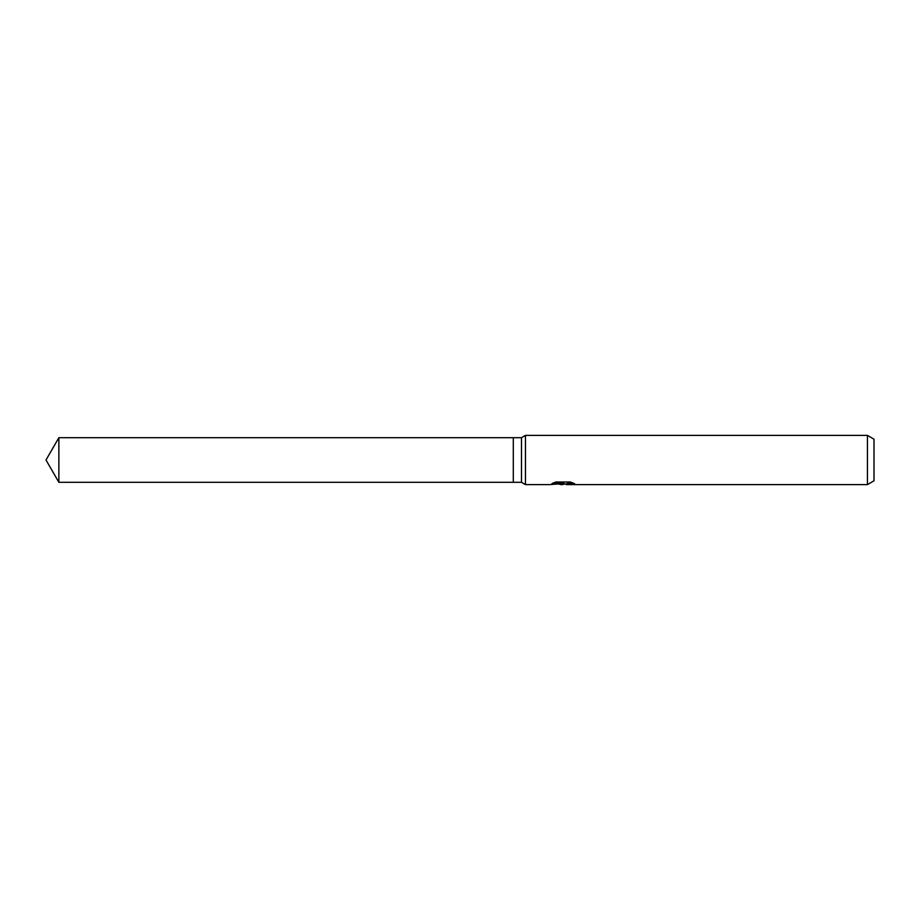 <?xml version="1.0" encoding="UTF-8"?>
<svg xmlns="http://www.w3.org/2000/svg" width="920" height="920" viewBox="0 0 920 920"><rect width="100%" height="100%" fill="white"/><g stroke="black" fill="none" stroke-linecap="round" stroke-linejoin="round"><path stroke-width="1.38" d="M553.518 482.885L563.833 482.885L563.833 483.529L549.803 484.598L525.458 484.598L521.49 482.298L513.291 482.298L513.291 437.702L521.49 437.702L525.458 435.401L867.445 435.401L874 439.197L874 480.803L867.445 484.598L566.26 484.598L566.122 483.943L567.847 483.345L572.815 482.897M521.49 482.298L521.49 437.702M525.458 484.598L525.458 435.401M564.938 483.977L562.35 484.598L558.06 484.046M562.35 484.598L560.602 484.598M867.445 484.598L867.445 435.401M563.833 483.529L552.034 483.529L555.875 482.011L570.423 482.011L574.643 483.701L566.122 484.564M558.946 483.977L562.522 483.667M513.291 482.298L58.868 482.298L46 460L58.868 437.702L513.291 437.702M58.868 482.298L58.868 437.702M562.925 483.977L566.122 483.977"/></g></svg>
